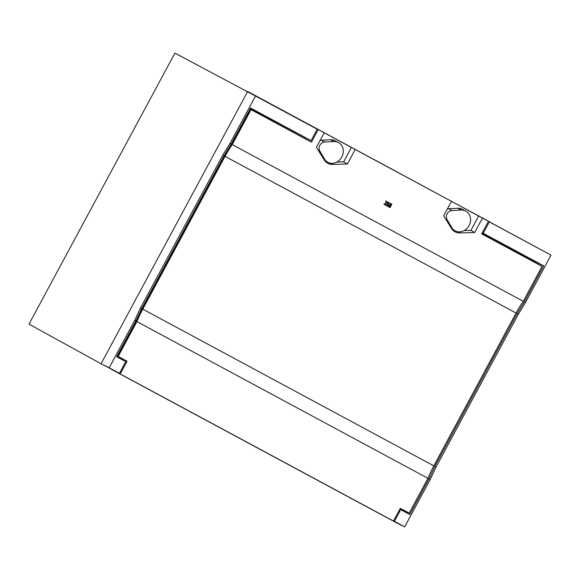 <?xml version="1.0" encoding="UTF-8"?>
<svg xmlns="http://www.w3.org/2000/svg" width="580" height="580" viewBox="0 0 580 580"><rect width="100%" height="100%" fill="white"/><g stroke="black" fill="none" stroke-linecap="round" stroke-linejoin="round"><path stroke-width="0.87" d="M399.939 509.059L401.897 510.117L402.281 509.399M535.195 262.551L535.579 261.834L482.125 233.051M420.304 184.52L247.689 91.451L101.065 363.762L109.178 367.785L134.654 320.472L135.836 321.11L141.701 308.654L140.476 307.994L134.654 320.472M250.422 108.3L311.068 140.599L317.188 129.231L255.512 96.019L230.035 143.332L222.829 155.063L140.476 307.994M255.512 96.019L174.928 53.114L29 324.133L101.065 363.762L119.48 373.332L125.78 361.623L116.74 356.577M111.715 369.504L386.382 517.375M393.545 520.934L394.371 521.34L400.678 509.639L409.792 514.547L401.897 510.117M409.792 514.547L428.961 478.942L434.79 466.465L517.135 313.534L524.342 301.803L543.699 265.857L535.579 261.834M400.678 509.639L399.866 509.182M141.701 308.654L224.047 155.723L231.217 143.971L250.575 108.025L311.068 140.599M125.78 361.623L116.667 356.714L135.836 321.11M386.715 517.556L397.024 523.124L404.673 526.886L394.371 521.34M119.48 373.332L109.178 367.785M543.699 265.857L483.205 233.283L489.324 221.915L551 255.127L525.524 302.441L518.353 314.186L436.008 467.125L430.142 479.573L404.673 526.886M430.142 479.573L428.961 478.942M551 255.127L424.575 186.811M231.217 143.971L230.035 143.332M525.524 302.441L524.342 301.803M317.188 129.231L309.836 124.918M489.324 221.915L488.403 221.379M483.205 233.283L482.255 232.812M324.669 160.566L327.888 162.299A11.209 9.751 118.3 0 0 341.787 157.049A11.209 9.751 118.3 0 0 338.517 142.557A11.209 9.751 118.3 0 0 333.899 141.542L324.684 142.02A5.8 5.039 118.3 0 0 319.885 145.261A5.8 5.039 118.3 0 0 319.819 151.047L324.495 159A11.209 9.751 118.3 0 0 327.888 162.299M320.102 140.425A5.8 5.039 118.3 0 1 321.32 140.208L330.535 139.729A11.209 9.751 118.3 0 1 335.153 140.744L338.517 142.557M451.936 229.093L455.155 230.825A11.209 9.751 118.3 0 0 469.053 225.576A11.209 9.751 118.3 0 0 465.784 211.084A11.209 9.751 118.3 0 0 461.165 210.069L451.95 210.54A5.8 5.039 118.3 0 0 447.151 213.781A5.8 5.039 118.3 0 0 447.086 219.573L451.762 227.527A11.209 9.751 118.3 0 0 455.155 230.825M447.368 208.945A5.8 5.039 118.3 0 1 448.587 208.735L457.801 208.256A11.209 9.751 118.3 0 1 462.42 209.271L465.784 211.084M114.006 370.627L393.472 521.058L400.323 508.348L409.212 513.133L427.96 478.311L136.909 321.595A61.857 30.552 118.3 0 1 142.752 309.133L225.025 156.339A61.857 30.552 118.3 0 1 232.218 144.594L251.031 109.656L250.364 109.279L252.365 110.359L250.024 109.04M250.06 108.975L304.66 138.374L305.058 137.634M311.409 125.838L324.198 132.805L316.404 147.291L324.242 159.928A12.136 10.549 118.3 0 0 327.504 163.132A12.136 10.549 118.3 0 0 332.55 164.401L347.413 163.981L355.207 149.502L451.465 201.332L443.671 215.811L451.501 228.455A12.136 10.549 118.3 0 0 454.771 231.659A12.136 10.549 118.3 0 0 459.817 232.928L474.679 232.507L482.473 218.029L478.696 215.912L470.909 230.376L464.159 230.564M481.755 233.733L542.082 266.372L523.269 301.31L232.218 144.594M120.212 373.919L127.056 361.209L118.16 356.417L136.909 321.595M119.828 358.273L120.227 357.534M113.999 370.714L393.472 521.058M427.96 478.311A61.857 30.552 118.3 0 1 433.804 465.849L516.084 313.048A61.857 30.552 118.3 0 1 523.269 301.31M451.465 201.332L478.696 215.912M481.915 217.573L488.476 221.256L482.473 218.029M424.241 186.637L372.998 158.927M355.207 149.502L324.198 132.805M251.031 109.656L311.424 142.172L318.202 129.579M488.476 221.256L481.69 233.856L542.082 266.372M388.266 203.877L387.665 204.755L389.629 205.813L390.797 203.638L388.934 202.637L388.433 203.565L389.318 204.443L388.266 203.877L387.766 204.812M388.934 202.637L388.433 203.565M391.065 203.783L389.796 205.907L390.71 206.393L391.877 204.218L391.065 203.783L389.898 205.958M387.599 205.117L387.099 206.052L388.962 207.053L389.463 206.125L387.599 205.117L387.099 206.052M385.801 200.948L385.772 203.138L383.866 204.312L385.026 204.936L386.418 204.08L385.917 205.414L386.824 205.907L388.665 202.493L387.853 202.057L387.186 203.297L386.867 201.521L385.801 200.948L385.874 203.188L383.96 204.363M387.853 202.057L386.918 203.152M389.731 206.27L389.129 207.147L390.036 207.64L390.543 206.705L389.731 206.27L389.231 207.198M455.032 230.76A11.984 10.418 -61.7 0 1 453.074 230.383M351.429 147.385L343.643 161.849L336.893 162.037M327.765 162.233A11.984 10.418 -61.7 0 1 325.808 161.856M347.413 163.981L343.643 161.849M474.679 232.507L470.909 230.376M386.418 204.08L386.019 205.472M304.66 138.374L311.424 142.172M400.323 508.348L409.117 513.082M250.364 109.279L231.623 144.079A63.401 31.32 -61.7 0 0 224.358 155.976L142.085 308.77A63.401 31.32 -61.7 0 0 136.155 321.385L118.32 354.51A2.371 1.175 118.3 0 1 118.037 355.794L118.16 356.417M518.353 314.186L517.135 313.534M436.008 467.125L434.79 466.465M224.047 155.723L222.829 155.063M323.248 158.333L324.495 159M450.515 226.86L451.762 227.527M516.084 313.048L225.025 156.339M142.752 309.133L433.804 465.849M330.462 163.19L332.55 164.401M457.729 231.717L459.817 232.928M457.801 208.256L461.165 210.069M445.462 218.696L447.086 219.573M448.587 208.735L451.95 210.54M330.535 139.729L333.899 141.542M318.195 150.169L319.819 151.047M321.32 140.208L324.684 142.02"/></g></svg>
